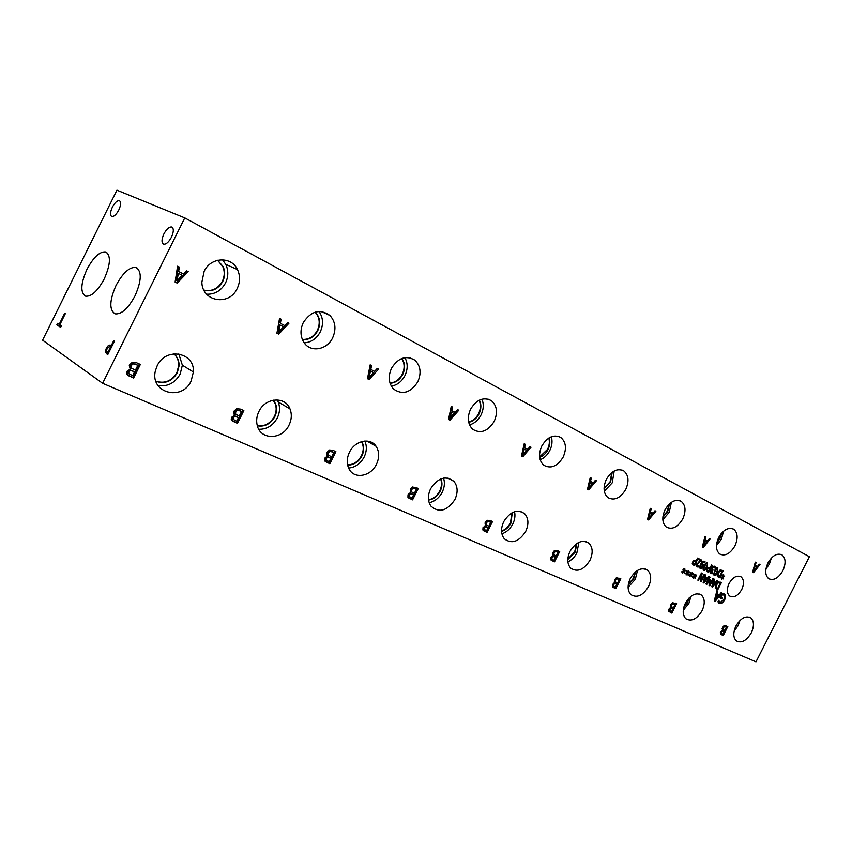 <?xml version="1.0" encoding="UTF-8"?>
<svg xmlns="http://www.w3.org/2000/svg" width="852" height="852" viewBox="0 0 852 852"><rect width="100%" height="100%" fill="white"/><g stroke="black" fill="none" stroke-linecap="round" stroke-linejoin="round"><path stroke-width="1.28" d="M238.528 417.512L234.811 416.394L233.341 417.768L233.256 419.365L236.654 421.261L238.528 417.512L233.831 415.776L232.117 418.289L233.491 419.653M233.256 419.365L232.287 418.737M241.595 411.367L237.463 410.195L235.706 411.697L235.642 414.104L239.231 416.095L241.595 411.367L236.483 409.578L234.726 411.079L234.332 412.709L235.929 414.434M235.642 414.104L234.662 413.486L235.578 411.623M237.463 410.195L236.483 409.578M234.641 415.212L233.608 413.422L234.066 411.058L236.707 408.694L240.541 409.13L243.842 410.6L237.463 423.38L231.637 420.196L231.222 419.195L231.616 417.299L234.641 415.212M237.463 423.38L232.159 420.813M242.788 410.132L236.483 422.741M102.602 383.293L755.98 661.834L809.4 556.718L184.756 217.899L102.602 383.293L42.6 340.15L116.926 190.166L184.756 217.899M327.477 456.139L326.838 455.298L327.062 452.274L329.5 450.005L332.951 450.346L335.89 451.656L329.852 463.722L324.495 460.559L324.708 458.152L327.477 456.139M410.579 492.775L410.281 489.154L412.538 486.982L418.311 488.42L412.57 499.847L407.927 497.248L408.023 494.714L410.579 492.775M377.202 368.458L378.544 369.14L369.118 379.534L367.478 378.703L370.151 364.848L371.568 365.561L370.78 369.427L374.603 371.376L377.202 368.458M186.513 270.755L188.207 271.628L177.173 283.088L175.097 282.044L177.589 266.186L179.378 267.102L178.632 271.522L183.468 273.982L186.513 270.755M692.325 563.949L692.633 561.958L693.858 560.563L696.169 560.765L697.532 558.081L698.161 558.39L694.518 565.579L692.325 563.949M710.77 572.331L712.677 572.757L712.166 573.758L710.462 573.439L710.248 571.234L711.931 569.999L711.889 567.762L713.103 566.367L714.572 566.26L715.595 567.315L715.084 568.316L714.359 567.208L713.294 567.166L712.229 569.306L713.06 570.02L712.655 570.808L710.919 571.447L710.77 572.331L709.982 571.926M714.082 575.217L714.487 570.84C715.744 568.337 716.862 567.347 717.821 567.858L717.405 572.246C716.149 574.749 715.041 575.739 714.082 575.217L714.019 575.185M717.267 575.888L717.853 572.469L720.281 569.967L723.21 570.702L719.642 577.731L717.267 575.888M722.453 576.761L721.868 575.27L722.336 574.844L722.805 576.357L723.657 574.631L723.146 576.516L724.647 575.973L724.583 576.58L723.018 577.038L723.593 578.529L723.124 578.955L722.666 577.443L721.814 579.179L722.336 577.283L720.824 577.826L720.888 577.219L723.018 577.038M706.393 570.765L707.916 567.421L710.185 567.602L711.526 564.961L712.134 565.259L708.534 572.363L706.393 570.765M703.688 570.19L704.082 565.76C705.349 563.247 706.478 562.245 707.448 562.767L707.053 567.198C705.786 569.722 704.668 570.723 703.688 570.19L703.614 570.158M703.401 564.716L702.985 566.782L701.643 568.369L700.259 568.529L699.545 567.389L700.376 564.493L702.421 561.734L704.572 561.361L704.583 562.639L704.061 562.15L701.494 563.875L702.953 563.992L703.401 564.716L702.304 564.642M698.491 559.594L698.917 558.763L701.803 560.179L697.064 564.471L697.128 565.973L698.736 565.994L698.214 567.017L696.798 566.868L696.393 564.216L700.802 560.722L698.491 559.594M529.923 446.693L531.009 447.247L522.798 456.747L521.467 456.076L524.204 443.764L525.354 444.35L524.555 447.779L527.654 449.355L529.923 446.693M654.975 510.763L655.88 511.221L648.617 519.965L647.509 519.411L650.257 508.346L651.194 508.825L650.406 511.914L652.973 513.213L654.975 510.763L655.88 511.221M759.26 564.184L760.016 564.567L753.519 572.661L752.593 572.203L755.287 562.15L756.075 562.554L755.309 565.355L757.46 566.452L759.26 564.184L760.016 564.567M729.088 583.439C732.912 577.123 736.916 574.94 741.112 576.9C744.052 579.648 744.254 583.854 741.73 589.541C737.864 595.931 733.817 598.072 729.589 595.985C726.767 593.226 726.596 589.041 729.088 583.439M258.901 411.495C265.291 397.479 285.292 396.031 289.978 408.885C292.002 414.093 291.703 419.472 289.052 425.041C282.374 439.962 260.371 440.388 257.197 425.276C256.111 420.696 256.686 416.106 258.901 411.495M430.633 488.697C438.056 477.621 445.852 475.203 454.01 481.444C457.812 486.428 458.099 492.477 454.883 499.591C447.087 511.051 439.099 513.223 430.91 506.099C427.672 501.168 427.576 495.363 430.633 488.697M391.526 368.245C398.214 357.797 405.946 355.071 414.722 360.077C420.579 365.657 421.602 372.91 417.789 381.834C410.494 392.932 402.368 395.296 393.39 388.917C388.587 383.272 387.969 376.371 391.526 368.245M157.183 365.764C165.682 346.807 194.852 352.259 193.383 371.983L191.125 381.014C182.03 401.739 149.515 392.793 155.447 370.588L157.183 365.764M503.766 521.573C510.348 511.424 517.334 508.804 524.694 513.735C528.602 518.314 528.932 524.214 525.695 531.435C518.868 541.861 511.743 544.311 504.32 538.794C500.838 534.204 500.646 528.464 503.766 521.573M630.299 578.455C635.826 569.605 641.62 566.878 647.69 570.286C651.375 574.152 651.642 579.594 648.489 586.634C642.855 595.644 636.966 598.296 630.842 594.579C627.402 590.692 627.221 585.313 630.299 578.455M735.958 625.954C740.793 618.03 745.756 615.336 750.846 617.87C754.158 621.161 754.297 626.156 751.283 632.855C746.395 640.885 741.378 643.537 736.234 640.811C733.082 637.488 732.997 632.535 735.958 625.954M606.336 479.367C611.566 470.794 617.38 467.961 623.781 470.89C628.627 475.054 629.287 481.22 625.751 489.41C620.362 498.196 614.42 500.933 607.923 497.611C603.429 493.383 602.907 487.301 606.336 479.367M718.683 537.484C723.348 529.72 728.343 526.962 733.7 529.22C737.821 532.745 738.237 538.304 734.914 545.876C730.175 553.768 725.105 556.473 719.695 553.981C715.765 550.413 715.435 544.918 718.683 537.484M767.94 562.959C772.359 555.536 777.035 552.831 781.955 554.833C785.768 558.103 786.077 563.385 782.86 570.68C778.377 578.199 773.648 580.872 768.674 578.678C765.021 575.377 764.776 570.137 767.94 562.959M665.061 509.741C669.981 501.594 675.359 498.793 681.195 501.349C685.668 505.172 686.19 511.03 682.771 518.9C677.734 527.207 672.26 529.944 666.349 527.09C662.142 523.203 661.706 517.42 665.061 509.741M541.819 445.99C547.41 436.916 553.736 434.073 560.797 437.47C566.026 442.028 566.825 448.557 563.183 457.045C557.357 466.406 550.85 469.122 543.672 465.16C538.922 460.517 538.304 454.127 541.819 445.99M685.381 603.216C690.525 594.856 695.871 592.14 701.42 595.058C704.923 598.626 705.136 603.834 702.048 610.714C696.819 619.202 691.398 621.864 685.796 618.701C682.495 615.112 682.356 609.957 685.381 603.216M570.009 551.351C575.995 541.915 582.331 539.22 588.998 543.256C592.832 547.463 593.152 553.15 589.935 560.318C583.79 569.956 577.347 572.544 570.616 568.082C567.102 563.854 566.899 558.284 570.009 551.351M204.15 271.319C210.7 256.91 231.488 256.047 237.474 269.573C240.307 275.728 240.221 282.012 237.229 288.434C229.401 306.283 202.073 301.885 201.86 282.214L204.15 271.319M470.581 409.141C476.63 399.471 483.574 396.649 491.412 400.674C497.014 405.701 497.951 412.602 494.203 421.357C487.791 431.453 480.592 434.073 472.604 429.206C467.684 424.083 467.013 417.395 470.581 409.141M303.28 322.599C311.065 310.959 319.937 308.573 329.894 315.432C335.507 321.651 336.423 329.106 332.653 337.797C327.072 349.916 310.629 352.845 304.047 342.61C300.245 336.561 299.989 329.884 303.28 322.599M349.48 452.21C354.911 440.527 370.386 437.236 376.094 446.299C379.406 451.613 379.523 457.63 376.435 464.329C370.833 476.513 354.208 479.495 349.054 468.973C346.508 463.85 346.647 458.259 349.48 452.21M723.05 593.716L724.743 594.249L725.691 596.112L724.647 600.042L722.113 603.163L719.439 603.472L717.906 601.789L718.662 600.319L720.068 602.46L723.817 599.691L724.69 596.666L723.763 595.026L722.411 594.76L721.207 597.135L722.571 597.774L722.027 598.839L719.887 597.838L721.921 593.823L723.05 593.716M721.09 592.683L721.878 593.056L715.222 601.32L714.253 600.873L716.915 590.713L717.757 591.107L716.979 593.94L719.248 594.994L721.09 592.683M709.354 538.624L710.174 539.039L703.315 547.442L702.314 546.941L705.03 536.409L705.893 536.845L705.115 539.785L707.458 540.977L709.354 538.624L710.174 539.039M595.41 480.251L596.4 480.752L588.689 489.857L587.486 489.25L590.234 477.589L591.267 478.121L590.468 481.369L593.29 482.807L595.41 480.251L596.4 480.752M722.432 630.246L722.496 627.509L724.136 625.719L727.832 626.476L723.252 635.507L720.366 633.803L720.611 631.864L722.432 630.246M670.865 607.519L670.875 604.643L672.611 602.79L676.616 603.642L671.845 613.067L668.703 611.235L668.927 609.201L670.865 607.519M614.665 582.747L614.611 579.711L616.465 577.784L620.82 578.753L615.836 588.615L612.396 586.623L612.599 584.483L614.665 582.747M553.097 555.6L552.98 552.394L554.95 550.403L559.711 551.489L554.503 561.83L550.712 559.658L550.893 557.4L553.097 555.6M485.395 525.759L485.193 522.351L487.301 520.274L492.531 521.52L487.067 532.383L482.882 530.008L483.02 527.622L485.395 525.759M683.581 571.021L682.953 569.477L683.432 569.04L683.954 570.595L684.827 568.817L684.316 570.765L685.892 570.201L684.188 571.309L684.816 572.842L684.337 573.279L683.826 571.724L682.548 573.311L683.474 571.554L681.888 572.107L681.941 571.479L684.188 571.309M690.716 574.408L690.099 572.874L690.578 572.448L691.078 573.992L692.346 572.406L691.441 574.152L692.995 573.598L692.942 574.227L691.313 574.695L691.931 576.218L691.451 576.644L690.951 575.1L689.683 576.687L690.61 574.94L689.034 575.494L689.098 574.866L690.716 574.408M697.831 580.137L701.441 573.002L702.144 573.343L701.079 580.468L704.189 574.323L704.764 574.599L701.164 581.714L700.28 581.298L701.271 574.77L698.406 580.414L697.831 580.137M708.449 576.367L709.066 576.666L703.922 583.024L703.166 582.662L705.2 574.812L705.85 575.121L705.264 577.315L707.022 578.157L708.449 576.367M715.467 587.795L716.053 584.397L718.47 581.884L721.388 582.587L717.831 589.605L715.467 587.795M717.054 580.51L717.661 580.798L712.56 587.113L711.814 586.762L713.859 578.977L714.498 579.275L713.912 581.447L715.648 582.278L717.054 580.51M705.914 583.961L709.503 576.879L710.11 577.177L707.022 583.269L710.323 579.69L709.769 584.578L712.858 578.487L713.422 578.764L709.844 585.825L709.013 585.431L709.865 580.957L706.766 584.365L705.914 583.961L706.766 584.365M694.252 576.09L693.634 574.567L694.114 574.131L694.614 575.664L695.871 574.099L694.966 575.835L696.521 575.27L696.467 575.899L694.849 576.367L695.456 577.89L694.976 578.316L694.486 576.783L693.23 578.359L694.135 576.612L692.569 577.166L692.633 576.548L694.252 576.09M687.159 572.714L686.542 571.181L687.01 570.755L687.521 572.299L688.799 570.712L687.883 572.469L689.449 571.905L689.396 572.533L687.766 573.002L688.384 574.536L687.905 574.962L687.404 573.417L686.126 575.004L687.053 573.247L685.466 573.801L685.53 573.172L687.159 572.714M130.218 369.182L129.248 365.178L132.348 362.217L136.639 362.782L140.356 364.443L133.615 378.022L127.012 374.465L126.905 371.355L130.218 369.182M457.567 409.62L458.77 410.238L449.994 420.164L448.514 419.418L451.24 406.383L452.497 407.032L451.709 410.664L455.138 412.411L457.567 409.62M287.443 322.471L288.945 323.238L278.774 334.133L276.921 333.207L279.541 318.414L281.117 319.234L280.351 323.345L284.632 325.528L287.901 322.727L277.741 333.611L276.932 333.207M330.938 458.227L327.615 457.247L326.252 458.557L326.146 460.048L329.17 461.752L330.938 458.227L326.582 456.608L325.219 457.918L325.07 459.313L326.369 460.325M326.146 460.048L325.113 459.409M333.846 452.423L330.15 451.4L328.521 452.838L328.414 455.085L331.609 456.885L333.846 452.423L329.117 450.772L327.488 452.199L327.253 454.233L328.68 455.405M328.414 455.085L327.381 454.457M330.15 451.4L329.117 450.772M329.852 463.722L325.155 461.454M334.783 451.166L328.819 463.083M413.678 494.671L410.675 493.809L409.418 495.065L409.343 496.556L411.995 498.015L413.678 494.671L409.258 493.297M408.981 493.5L408.214 495.821M416.436 489.176L413.103 488.281L411.601 489.655L411.505 491.849L414.317 493.393L416.436 489.176L412.027 487.642L410.526 489.016L410.376 491.125L411.686 492.073M411.452 491.774L410.376 491.125M413.103 488.281L412.027 487.642M412.57 499.847L408.374 497.824M417.16 487.908L411.495 499.197M278.753 331.939L283.503 326.774L278.998 324.505L277.731 331.428L278.753 331.939L280.031 325.017M288.945 323.238L287.901 322.727M284.632 325.528L280.351 323.345M281.117 319.234L280.084 318.723L279.318 322.844M279.531 318.446L280.084 318.723M278.774 334.133L277.741 333.611M369.15 377.479L373.549 372.558L369.374 370.45L368.075 376.935L369.15 377.479L370.46 370.993M377.191 368.469L368.043 378.98L367.478 378.703M378.544 369.14L377.457 368.607M374.603 371.376L370.78 369.427M371.568 365.561L370.482 365.039L369.693 368.895M369.118 379.534L368.043 378.98M450.069 418.247L454.159 413.55L450.261 411.58L448.951 417.682L450.069 418.247L451.379 412.134M457.545 409.642L448.514 419.418M458.77 410.238L457.641 409.695M455.138 412.411L451.709 410.664M452.497 407.032L451.379 406.479L450.591 410.11M449.994 420.164L448.876 419.599M134.627 371.749L130.452 370.46L128.844 371.898L128.801 373.613L132.646 375.721L134.627 371.749L129.547 369.864L127.821 371.578L127.906 373.006L129.046 373.9M128.801 373.613L127.906 373.006M137.875 365.22L133.242 363.857L131.314 365.433L131.314 368.021L135.372 370.237L137.875 365.22L132.337 363.261L130.186 365.348L130.42 367.414L131.613 368.352M131.314 368.021L130.42 367.414M133.242 363.857L132.337 363.261M133.615 378.022L127.566 375.104M139.377 364.006L132.71 377.415M177.099 280.723L182.243 275.292L177.365 272.832L176.14 280.244L177.099 280.723L178.324 273.3M186.492 270.776L187.238 271.16L176.215 282.608L175.097 282.044M188.207 271.628L187.238 271.16M183.468 273.982L178.632 271.522M179.378 267.102L178.409 266.644L177.674 271.053M177.589 266.218L178.409 266.644M177.173 283.088L176.215 282.608M695.764 561.574L694.114 561.308L693.304 562.245L693.784 564.194L694.305 564.439L695.764 561.574L693.773 560.616M692.239 563.353L693.645 564.12M694.114 561.308L693.368 560.925M694.518 565.579L692.9 564.748M695.637 560.499L695.232 561.298M693.762 564.184L693.368 564.972M711.047 572.714L710.185 572.267M713.294 567.166L712.581 566.793M715.595 567.315L714.232 567.134M714.008 566.111L714.445 566.718M712.166 573.758L710.206 573.183M715.116 571.138L714.189 573.375L714.487 574.44L715.542 574.024L717.714 569.743L717.522 568.71L716.372 569.061L715.116 571.138M713.433 573.886L714.37 574.376L713.582 574.738M717.171 567.751L717.32 568.593M722.198 571.213L720.249 570.84L718.481 572.789L718.012 575.409L719.45 576.634L722.198 571.213L719.865 570.158M718.012 575.409L717.139 574.962M717.16 575.324L718.822 576.325M720.249 570.84L719.461 570.435M719.642 577.731L718.076 576.932M722.038 570.126L721.644 570.925M718.886 576.357L718.492 577.134M723.593 578.529L722.89 578.167M724.583 576.58L723.912 576.24M722.805 576.357L722.166 576.027M709.78 568.412L708.161 568.156L707.362 569.083L707.831 571L708.342 571.245L709.78 568.412L707.831 567.464M708.161 568.156L707.437 567.783M708.534 572.363L706.968 571.554M709.631 567.336L709.226 568.124M707.788 570.978L707.384 571.756M704.721 566.069L703.784 568.327L704.093 569.402L705.158 568.987L707.352 564.663L707.16 563.63L705.988 563.971L704.721 566.069M703.028 568.838L703.976 569.328L703.177 569.711M706.809 562.65L706.968 563.513M701.143 564.567L700.653 567.751L702.336 566.516L702.644 565.121L700.514 564.237M700.269 567.059L699.577 566.697M700.621 567.73L699.588 567.187M701.494 563.875L700.898 563.566M705.041 561.724L703.997 561.191M703.869 561.17L703.518 561.873M701.643 568.369L699.726 568.039M699.535 567.155L700.482 567.762M700.802 560.722L698.512 559.572M698.214 567.017L696.265 566.431M697.128 565.973L696.222 565.504M701.292 561.202L700.589 560.84M700.642 559.615L700.227 560.424M688.384 574.536L687.628 574.131M687.766 573.002L687.149 572.672M689.396 572.533L688.704 572.171M687.883 572.469L686.84 571.937M695.456 577.89L694.721 577.496M694.849 576.367L694.231 576.048M696.467 575.899L695.786 575.537M694.614 575.664L693.943 575.313M709.844 585.825L709.024 585.388M709.769 584.578L709.237 584.291M707.022 583.269L706.425 582.949M715.073 583.002L713.667 582.331L712.687 585.984L715.073 583.002L713.071 581.98M712.687 585.984L712.102 585.665M713.667 582.331L713.06 582.012M713.912 581.447L713.294 581.128M712.56 587.113L711.825 586.719M715.062 582.001L714.498 582.693M720.377 583.109L718.438 582.757L716.67 584.706L716.202 587.305L717.64 588.508L720.377 583.109L718.087 582.065M716.202 587.305L715.339 586.847M715.35 587.198L716.926 588.157M718.438 582.757L717.661 582.353M717.831 589.605L716.159 588.753M720.217 582.033L719.823 582.821M717.075 588.242L716.692 588.998M704.05 581.884L706.446 578.881L705.307 578.274L704.412 577.848L705.03 578.199L704.05 581.884L703.443 581.586M706.446 578.881L705.03 578.199M705.264 577.315L704.636 576.985M703.922 583.024L703.177 582.619M706.446 577.88L705.882 578.583M698.406 580.414L697.841 580.116M701.164 581.714L700.291 581.256M701.079 580.468L700.461 580.137M691.931 576.218L691.185 575.824M691.313 574.695L690.695 574.365M692.942 574.227L692.261 573.865M691.441 574.152L690.397 573.63M683.474 571.554L682.846 571.223M683.826 571.724L682.878 571.213M684.816 572.842L684.06 572.438M685.828 570.84L685.136 570.467M684.316 570.765L683.261 570.233M488.175 527.484L485.459 526.728L484.287 527.931L484.287 529.465L486.577 530.658L488.175 527.484L484.618 526.025M483.084 527.495L483.041 528.602M490.805 522.265L487.781 521.488L486.385 522.808L486.204 524.8L488.782 526.28L490.805 522.265L488.803 521.222L485.874 521.307M487.781 521.488L486.684 520.838M485.161 522.414L485.107 524.15M487.067 532.383L483.297 530.551M491.359 521.009L490.741 522.233M488.718 526.248L488.121 527.452M486.513 530.636L485.97 531.723M555.611 557.187L553.14 556.526L552.043 557.666L551.883 558.923L553.129 559.796L554.088 560.211L555.611 557.187L552.554 555.792M551.883 558.923L550.765 558.273L551.904 559.093M558.124 552.224L555.376 551.532L554.066 552.799L553.864 554.684L556.196 556.047L558.124 552.224L554.045 550.978M553.864 554.684L552.746 554.034L553.992 554.918M555.376 551.532L554.258 550.893M554.503 561.83L551.095 560.169M558.539 550.967L557.953 552.128M556.015 555.962L555.451 557.091M553.907 560.137L553.385 561.18M616.944 584.206L614.686 583.609L613.653 584.717L613.483 585.91L614.611 586.708L615.485 587.092L616.944 584.206L614.228 582.906M613.483 585.91L612.364 585.26L613.333 585.995M619.351 579.466L616.827 578.859L615.602 580.074L615.378 581.863L617.498 583.109L619.351 579.466L615.826 578.178M615.378 581.863L614.26 581.224L615.325 582.001M616.827 578.859L615.751 578.242M615.836 588.615L612.737 587.103M619.638 578.22L619.084 579.317M617.231 582.992L616.688 584.057M615.219 586.975L614.718 587.965M672.942 608.871L670.865 608.339L669.715 610.533L670.737 611.289L671.546 611.64L672.942 608.871L670.481 607.668M669.715 610.533L668.639 609.926M668.628 609.968L669.448 610.564M675.242 604.334L672.931 603.802L671.781 604.973L671.546 606.677L673.474 607.827L675.242 604.334L672.132 603.078M671.546 606.677L670.428 606.038L671.355 606.752M672.931 603.802L671.93 603.237M671.845 613.067L670.173 612.343M675.434 603.109L674.912 604.153M673.123 607.668L672.611 608.69M671.195 611.48L670.716 612.428M724.338 631.502L722.421 631.023L721.324 633.132L722.262 633.824L722.997 634.144L724.338 631.502L722.091 630.384M721.324 633.132L720.334 632.567M720.302 632.674L720.973 633.121M726.543 627.157L724.413 626.678L723.327 627.807L723.082 629.426L724.85 630.501L726.543 627.157L723.763 625.954M723.082 629.426L722.059 628.851M722.049 628.957L722.805 629.458M724.413 626.678L723.497 626.167M723.252 635.507L720.643 634.229M726.649 625.943L726.149 626.934M724.434 630.31L723.944 631.279M722.581 633.963L722.123 634.878M524.225 449.164L522.904 454.936L526.738 450.442L523.128 448.621M522.904 454.936L521.839 454.404M531.009 447.247L529.912 446.714M527.654 449.355L524.555 447.779M525.354 444.35L524.108 444.212M522.798 456.747L521.467 456.076M527.58 449.323L526.653 450.399M522.777 454.872L521.658 456.171M590.148 482.679L588.828 488.153L592.428 483.84L589.147 482.189M588.828 488.153L587.859 487.663M593.29 482.807L590.468 481.369M591.267 478.121L590.223 477.61M588.689 489.857L587.486 489.24M593.098 482.711L592.225 483.744M588.594 488.036L587.539 489.272M650.087 513.16L648.766 518.346L652.163 514.214L649.171 512.702M648.766 518.346L647.882 517.909M652.973 513.213L650.406 511.914M651.194 508.825L650.246 508.356M648.617 519.965L647.509 519.411M652.696 513.074L651.876 514.065M648.447 518.186L647.552 519.273M704.796 540.977L703.486 545.908L706.691 541.936L703.954 540.562M703.486 545.908L702.676 545.504M707.458 540.977L705.115 539.785M705.893 536.845L705.03 536.419M703.315 547.442L702.314 546.941M707.107 540.807L706.329 541.755M703.092 545.717L702.41 546.558M754.989 566.495L753.701 571.213L756.736 567.379L754.222 566.111M753.701 571.213L752.955 570.84M757.46 566.452L755.309 565.355M756.075 562.554L755.287 562.16M753.519 572.661L752.593 572.203M757.045 566.25L756.31 567.166M753.243 570.978L752.753 571.596M715.392 599.851L718.502 595.942L717.363 595.324L715.882 594.643L716.67 595.079L715.392 599.851L714.626 599.435M718.502 595.942L716.67 595.079M716.979 593.94L716.181 593.503M715.222 601.32L714.264 600.798M718.832 594.803L718.098 595.718M714.956 599.616L714.391 600.309M722.027 598.839L719.919 597.774M721.388 597.22L720.877 598.232M721.207 597.135L720.451 596.73M722.411 594.76L721.655 594.355M722.773 594.504L721.75 594.153M718.183 601.246L719.109 601.917M719.077 601.469L718.289 601.043M720.92 602.577L718.758 603.014M723.774 593.78L724.562 595.91M107.778 352.6L110.472 347.179L109.45 346.604L107.086 348.702L106.457 351.035L108.577 352.962M110.472 347.179L111.271 347.541M107.938 354.24L107.416 352.355M105.35 351.929L106.298 348.255L108.279 345.561L110.1 344.985L111.239 345.635L113.763 340.566L114.498 341.034L107.735 354.656L105.35 351.929L107.416 352.856M111.239 345.635L112.038 345.997M109.972 346.828L111.74 345.859M116.064 285.399C122.922 272.747 129.579 266.772 136.032 267.475C141.954 271.255 141.613 280.734 134.999 295.9C128.098 308.562 121.474 314.537 115.126 313.845C109.12 309.99 109.429 300.511 116.064 285.399M86.989 269.275C93.539 257.123 99.78 251.351 105.723 251.958C111.069 255.462 110.579 264.429 104.253 278.849C97.66 291.001 91.441 296.773 85.605 296.177C80.184 292.598 80.652 283.631 86.989 269.275M163.893 233.927C166.598 228.996 169.207 226.696 171.753 227.005C173.925 228.4 173.819 231.819 171.422 237.261C168.717 242.192 166.108 244.503 163.584 244.194C161.39 242.777 161.497 239.359 163.893 233.927M112.357 207.185C114.839 202.606 117.182 200.433 119.386 200.667C121.208 201.892 121.016 205.002 118.801 210.007C116.298 214.587 113.966 216.759 111.782 216.525C109.94 215.29 110.132 212.18 112.357 207.185M64.677 313.248L65.316 313.664L59.8 324.804L61.387 325.869L60.641 327.37L56.85 324.804L57.595 323.313L59.171 324.378L64.677 313.248M59.171 324.378L59.853 324.687M56.85 324.804L58.82 325.688L59.416 324.495M60.811 327.03L58.82 325.688M347.573 464.851C353.473 464.755 358.096 461.72 361.429 455.756C363.815 450.623 363.836 445.926 361.493 441.645M348.596 468.046C355.273 467.418 360.46 463.754 364.134 457.045C366.818 451.368 367.031 446.022 364.794 441.027M347.616 465.085C353.665 465.16 358.415 462.135 361.855 456.012C364.305 450.708 364.262 445.894 361.717 441.581M302.3 339.373C308.765 339.756 313.781 336.764 317.359 330.395C320.395 323.419 319.67 317.391 315.187 312.301L315.059 312.173M304.228 342.855C311.193 342.376 316.539 338.723 320.267 331.886C323.653 324.367 323.206 317.551 318.957 311.459M302.375 339.533C308.967 340.097 314.1 337.115 317.785 330.597C320.821 323.622 320.096 317.583 315.613 312.492L315.219 312.13M468.621 421.996C472.839 420.973 476.151 418.215 478.547 413.721C480.805 408.896 480.986 404.402 479.09 400.259M469.516 424.871C474.404 423.508 478.238 420.206 481.007 414.988C483.659 409.375 483.957 404.104 481.902 399.162M468.685 422.294C473.062 421.389 476.502 418.609 479.005 413.944C481.337 408.928 481.455 404.327 479.356 400.131M203.873 290.085C211.797 291.746 217.952 288.807 222.351 281.288C224.694 276.282 224.832 271.33 222.745 266.442L217.569 260.275M206.653 294.217C214.938 294.441 221.232 290.67 225.546 282.917C228.496 276.591 228.549 270.393 225.727 264.322L222.478 259.753M203.916 290.17C211.967 292.044 218.24 289.147 222.755 281.469C225.098 276.463 225.237 271.511 223.149 266.623L217.654 260.254M567.826 559.05L574.706 551.894L576.463 543.736M567.89 561.883C571.649 560.147 574.642 557.155 576.857 552.916L578.913 542.33M567.805 559.53L575.164 552.149L576.868 543.459M683.954 606.773L686.989 602.502L688.373 598.754M683.251 610.288L688.874 603.408L690.972 596.304M683.698 607.71L687.447 602.758L689.034 598.04M539.614 456.928L547.495 449.366C549.391 445.436 549.828 441.655 548.794 438.056M540.157 459.718C544.204 458.099 547.421 455.043 549.785 450.538C552.096 445.734 552.607 441.134 551.319 436.757M539.657 457.311C543.15 456.044 545.919 453.466 547.964 449.6C549.934 445.458 550.328 441.549 549.114 437.853M662.92 516.695L667.233 511.264L669.065 504.214M662.824 519.688L669.225 512.286L671.397 502.307M662.856 517.324L667.702 511.498L669.534 503.777M765.927 568.976L769.388 564.067L771.369 558.039M766.821 565.547L769.164 560.829M716.99 542.021L719.525 538.304L721.09 533.735M716.457 545.546L721.388 539.252L723.582 531.169M716.777 542.969L719.993 538.528L721.719 533.001M604.068 488.366L610.117 481.742L611.832 472.519M604.302 491.178L612.237 482.828L614.196 470.975M604.068 488.856L610.586 481.966L612.215 472.221M734.126 631.098L738.141 625.613L739.962 620.448M735.18 627.668L737.64 623.174M628.35 584.28L633.324 578.316L635.081 572.193M628.094 587.284L635.336 579.275L637.498 570.403M628.243 584.919L633.781 578.572L635.571 571.777M501.54 530.988C505.311 529.71 508.282 527.026 510.454 522.936L511.935 512.829M501.881 533.81C506.493 532.276 510.114 529.017 512.766 524.033C514.832 519.773 515.428 515.662 514.533 511.701M501.562 531.371C505.502 530.189 508.623 527.463 510.902 523.192L512.276 512.648M155.884 381.206C164.713 383.933 171.721 381.057 176.907 372.59L178.718 365.519C178.803 360.769 177.184 356.86 173.861 353.793M158.035 385.594C167.631 386.84 175.001 383.017 180.145 374.113L182.36 365.21L178.803 353.899M155.916 381.302C164.841 384.273 171.966 381.451 177.28 372.825L179.101 365.753C179.176 360.854 177.461 356.86 173.957 353.782M389.971 383.038C395.221 382.569 399.311 379.651 402.24 374.284C404.892 368.426 404.7 363.186 401.633 358.543M391.302 386.137C397.16 385.136 401.697 381.643 404.913 375.647C407.916 369.14 407.906 363.133 404.881 357.638M390.046 383.262C395.445 382.942 399.663 380.024 402.687 374.497C405.403 368.458 405.126 363.112 401.856 358.458M428.503 499.751C433.274 498.921 437.001 496.013 439.696 491.04C441.73 486.78 442.05 482.754 440.633 478.984M429.163 502.691C434.722 501.519 439.078 498.037 442.199 492.222C444.574 487.28 445.01 482.573 443.519 478.11M428.545 500.049C433.466 499.357 437.332 496.439 440.143 491.295C442.252 486.854 442.507 482.711 440.921 478.867M257.293 425.638C264.546 426.66 270.222 423.614 274.344 416.511C276.474 412.038 276.73 407.703 275.121 403.486L273.141 400.174M258.795 429.27C266.793 429.419 272.97 425.627 277.305 417.906C279.914 412.411 280.202 407.096 278.167 401.952L277.092 399.876M257.347 425.798C264.706 427.033 270.51 424.019 274.759 416.756C276.879 412.283 277.134 407.948 275.537 403.731L273.311 400.142M137.279 268.103L136.032 267.475M701.047 563.992L702.176 564.578M236.792 416.756L235.812 416.127M234.811 416.394L233.831 415.776M233.341 417.768L232.362 417.139M240.349 410.824L239.369 410.206M235.706 411.697L234.726 411.079M234.406 422.038L233.437 421.41M329.394 457.545L328.361 456.906M327.615 457.247L326.582 456.608M326.252 458.557L325.219 457.918M332.738 451.933L331.705 451.294M328.521 452.838L327.488 452.199M327.125 462.529L326.092 461.89M412.283 494.053L411.207 493.414M410.675 493.809L409.599 493.17M409.418 495.065L408.342 494.416M415.435 488.728L414.36 488.089M411.601 489.655L410.526 489.016M410.121 498.782L409.056 498.132M132.667 370.886L131.772 370.29M130.452 370.46L129.547 369.864M128.844 371.898L127.949 371.291M136.48 364.592L135.575 364.006M131.314 365.433L130.409 364.837M130.164 376.52L128.908 375.934M693.081 563.513L692.261 563.076M695.328 561.372L694.178 560.776M693.304 562.245L692.655 561.915M711.164 572.789L710.067 572.224M710.919 571.447L710.302 571.128M712.229 569.306L711.537 568.944M712.485 568.146L711.867 567.826M714.189 567.102L713.039 566.516M714.189 573.375L713.582 573.066M717.416 568.646L716.383 568.114M716.372 569.061L715.765 568.753M717.405 572.246L716.798 571.937M721.74 570.989L720.59 570.393M718.481 572.789L717.863 572.469M707.149 570.329L706.34 569.913M707.692 570.925L706.681 570.403M709.354 568.209L708.204 567.613M707.362 569.083L706.734 568.753M703.784 568.327L703.166 568.007M707.053 563.555L705.999 563.023M705.988 563.971L705.371 563.662M707.053 567.198L706.425 566.878M700.898 565.014L700.28 564.684M702.985 566.782L702.357 566.463M704.061 562.15L702.911 561.564M697.224 566.037L696.116 565.462M696.84 565.494L696.073 565.089M697.064 564.471L696.435 564.152M699.29 562.373L698.576 562M719.929 582.896L718.779 582.289M716.67 584.706L716.053 584.376M486.918 526.93L485.821 526.28M485.459 526.728L484.426 526.121M484.287 527.931L483.212 527.292M489.911 521.871L488.803 521.222M486.385 522.808L485.289 522.159M484.852 531.414L483.755 530.764M554.471 556.686L553.353 556.037M553.14 556.526L552.192 555.973M552.043 557.666L551.063 557.101M552.948 554.311L553.938 554.897M557.304 551.862L556.186 551.212M554.066 552.799L553.065 552.224M552.49 560.957L551.382 560.297M615.911 583.748L614.782 583.109M614.686 583.609L613.813 583.109M613.653 584.717L612.758 584.195M618.605 579.136L617.476 578.497M615.602 580.074L614.697 579.562M614.004 587.816L612.886 587.166M671.994 608.456L670.865 607.817M670.865 608.339L670.066 607.891M669.896 609.404L669.076 608.935M674.56 604.036L673.431 603.397M671.781 604.973L670.939 604.505M723.465 631.119L722.336 630.48M722.421 631.023L721.687 630.608M721.506 632.056L720.749 631.62M725.925 626.88L724.796 626.252M723.327 627.807L722.56 627.381M721.708 634.836L720.664 634.25M723.763 595.026L722.624 594.419M719.844 602.332L718.928 601.842M722.113 603.163L721.005 602.556M724.647 600.042L723.859 599.616M725.691 596.112L724.551 595.505M109.972 346.849L111.314 347.456M106.298 348.255L107.128 348.628M106.351 353.729L107.863 354.4M108.279 345.561L110.345 346.487M233.086 418.918L232.117 418.289M235.312 413.327L234.332 412.709M326.103 459.963L325.07 459.313M328.286 454.872L327.253 454.233M409.343 496.556L408.278 495.907M411.505 491.849L410.43 491.199M128.716 372.186L127.821 371.578M131.091 365.934L130.186 365.348M693.432 563.981L692.282 563.374M714.327 566.175L714.871 566.452M718.566 576.154L717.416 575.558M707.49 570.797L706.34 570.201M704.316 561.266L704.849 561.543M716.724 588.018L715.573 587.411M484.287 529.465L483.19 528.815M486.364 525.013L485.257 524.363M552.085 559.2L550.967 558.55M613.706 586.208L612.577 585.558M615.623 582.172L614.494 581.533M669.949 610.852L668.82 610.213M671.791 606.997L670.662 606.358M721.559 633.451L720.43 632.812M723.327 629.756L722.198 629.117M718.534 601.597L719.674 602.215M723.987 593.844L724.743 594.249M109.876 346.785L111.324 347.435M366.903 441.038L376.094 446.299M321.172 311.491L329.894 315.432M487.877 399.034L491.412 400.674M225.727 264.322L237.474 269.573M585.878 541.542L588.998 543.256M699.556 594.046L701.42 595.058M558.198 436.256L560.797 437.47M679.619 500.603L681.195 501.349M780.911 554.332L781.955 554.833M732.422 528.613L733.7 529.22M621.79 469.942L623.781 470.89M749.355 617.061L750.846 617.87M645.315 568.987L647.69 570.286M520.465 511.381L524.694 513.735M182.36 365.21L193.383 371.983M409.535 357.691L414.722 360.077M447.971 478.047L454.01 481.444M278.167 401.952L289.978 408.885M739.962 576.314L741.112 576.9M106.798 252.49L105.723 251.958"/></g></svg>
